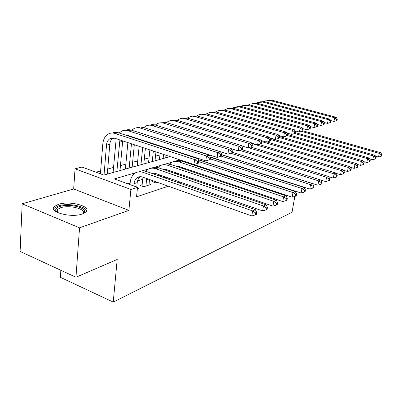 <?xml version="1.0" encoding="UTF-8"?>
<svg xmlns="http://www.w3.org/2000/svg" width="402" height="402" viewBox="0 0 402 402"><rect width="100%" height="100%" fill="white"/><g stroke="black" fill="none" stroke-linecap="round" stroke-linejoin="round"><path stroke-width="0.6" d="M58.491 204.301L54.406 206.432C47.818 211.849 71.013 218.211 82.33 213.98L85.998 211.965C92.184 206.477 69.998 200.402 58.491 204.301M60.848 270.265L60.395 277.32L113.243 302.093L292.028 212.281L294.842 196.387M113.243 302.093L117.198 259.446L75.958 277.254L20.1 251.426L22.165 203.799L79.541 227.823L128.891 210.367L130.901 189.468L75.058 168.825L81.978 167.056L103.867 175.066L170.066 156.609M128.891 210.367L73.682 188.975L22.165 203.799M73.682 188.975L75.058 168.825M186.779 147.66L186.513 147.73M159.946 154.916L155.504 156.117M149.052 157.86L144.303 159.142M137.705 160.926L132.63 162.297M125.871 164.127L120.444 165.594M113.53 167.463L107.721 169.031M100.631 170.95L96.023 172.197M75.958 277.254L79.541 227.823M222.969 161.353L223.366 161.227M212.894 164.579L213.527 164.378M202.377 167.946L203.266 167.664M191.392 171.468L192.558 171.091M179.9 175.146L181.372 174.674M167.875 179.001L169.674 178.423M153.725 181.026L152.056 181.548L155.77 182.875L157.428 182.342M142.142 184.679L139.991 185.357L143.745 186.724L151.021 184.392L149.067 183.689M136.323 172.528L114.364 178.91L137.489 187.372L136.554 196.824L168.297 186.211M178.614 182.764L180.397 182.171M190.498 178.795L191.95 178.307M201.839 175.001L202.995 174.614M212.683 171.378L213.562 171.081M223.06 167.905L223.683 167.699M232.999 164.584L233.386 164.453M142.685 179.297L137.554 180.87M130.142 183.141L127.846 183.845M137.353 188.774L138.785 188.312L137.449 187.824M165.584 177.282L164.212 177.714M176.573 173.815L176.287 173.9M137.489 187.372L130.901 189.468M296.877 184.915L296.832 185.166M295.751 191.272L295.591 192.156M181.568 153.403L182.277 153.202M193.538 150.067L193.93 149.956M203.482 153.021L203.095 153.132M191.965 156.363L191.262 156.569M179.895 159.87L177.232 160.644M172.287 162.081L165.915 163.931M160.83 165.408L154.092 167.368M148.851 168.89L141.725 170.961M136.775 187.111L137.213 182.669C137.524 179.965 138.6 177.97 140.439 176.689M133.806 186.025L134.037 183.654C134.358 180.845 135.489 178.805 137.424 177.538C139.017 176.589 140.77 176.438 142.675 177.086L251.813 215.954L252.607 210.919L143.152 172.373C140.338 171.428 137.75 171.644 135.389 173.016C132.429 174.915 130.705 178.001 130.228 182.267L130.002 184.634M255.602 212.899L255.28 214.914L256.381 214.402L256.702 212.392L255.602 212.899L252.607 210.919L255.365 209.668L146.318 171.443C143.72 170.569 141.298 170.694 139.052 171.825M255.365 209.668L256.702 212.392M255.28 214.914L251.813 215.954M198.487 163.132L198.744 161.142L197.538 161.509L197.281 163.503L198.487 163.132L193.96 164.544L194.588 159.549L115.153 133.484C112.892 132.766 110.761 132.871 108.761 133.796C105.304 135.62 103.324 138.981 102.817 143.886L100.405 173.8M104.033 175.021L106.5 145.137C106.837 141.901 108.143 139.675 110.409 138.459L114.741 138.233L193.96 164.544L197.281 163.503M107.294 174.111L109.796 144.383C110.108 141.368 111.289 139.218 113.339 137.931M197.538 161.509L194.588 159.549L197.613 158.644L117.987 132.645L114.826 132.348L112.274 133.012M197.613 158.644L198.744 161.142M56.933 212.236L55.677 210.281C55.556 208.703 56.983 207.437 59.973 206.477C70.621 202.814 90.721 209.035 83.013 213.733M82.762 213.829C87.546 209.402 69.797 204.573 60.662 207.739L57.421 209.452L56.697 211.276L57.169 212.356M86.636 211.115C86.118 206.131 67.787 202.729 58.476 205.864L54.416 207.995L53.622 209.186M148.921 185.066L149.504 179.518M145.891 186.041L146.74 178.538M142.951 177.187L141.996 186.091M151.283 173.182L155.112 173.332L262.642 210.919L263.446 205.995L155.604 168.714C152.825 167.8 150.268 168.016 147.926 169.368L145.695 171.242M152.132 173.478L152.84 172.95M266.355 207.934L266.034 209.904L267.079 209.412L267.405 207.452L266.355 207.934L263.446 205.995L266.069 204.804L158.634 167.825C156.087 166.981 153.71 167.106 151.494 168.197M266.069 204.804L267.405 207.452M266.034 209.904L262.642 210.919M161.232 176.669L161.358 175.513M154.092 181.151L153.976 182.232M158.534 175.724L158.765 174.609M163.554 169.518L166.996 169.739L272.958 206.125L273.762 201.312L167.508 165.217C164.765 164.328 162.232 164.549 159.911 165.88L157.825 167.584M164.182 169.734L164.699 169.373M276.596 203.201L276.269 205.131L277.269 204.663L277.596 202.744L276.596 203.201L273.762 201.312L276.264 200.171L170.403 164.368C167.91 163.554 165.574 163.674 163.393 164.73M155.006 173.297L154.815 174.423M276.264 200.171L277.596 202.744M276.269 205.131L272.958 206.125M172.604 172.634L172.709 171.699L171.217 172.156M169.242 178.558L169.272 178.282M165.614 177.001L165.483 178.161M170.051 171.754L170.277 170.865M175.312 166.026L178.372 166.302L282.787 201.558L283.596 196.839L178.895 161.87C176.187 161.011 173.679 161.232 171.378 162.549L169.433 164.091M175.724 166.167L176.051 165.956M286.355 198.694L286.033 200.578L286.983 200.136L287.309 198.256L286.355 198.694L283.596 196.839L285.983 195.759L181.664 161.056C179.222 160.277 176.93 160.393 174.78 161.408M166.549 169.599L166.373 170.488M285.983 195.759L287.309 198.256M286.033 200.578L282.787 201.558M183.503 168.8L183.593 168.066M180.186 175.056L180.277 174.297M176.664 173.056L176.553 173.991M181.106 167.986L181.307 167.292M186.608 162.704L189.262 163.011L292.169 197.196L292.978 192.578L198.683 161.589M295.671 194.392L295.344 196.236L296.249 195.814L296.581 193.975L295.671 194.392L292.978 192.578L295.259 191.543L198.111 159.74M181.076 160.267L180.548 160.755M177.604 166.091L177.453 166.75M295.259 191.543L296.581 193.975M295.344 196.236L292.169 197.196M116.183 138.71L113.093 172.493M116.876 171.438L119.907 139.946M119.997 170.569L122.69 140.871M125.474 135.082L127.665 135.384L205.829 160.89L206.472 156.001L128.092 130.735C125.861 130.037 123.751 130.147 121.766 131.062L119.108 133.002M125.962 135.238L126.213 135.092M210.226 159.519L205.829 160.89L210.226 159.519L210.487 157.569L209.336 157.916L209.08 159.87M209.336 157.916L206.472 156.001L209.352 155.142L130.796 129.936L128.132 129.62L125.183 130.278M209.352 155.142L210.487 157.569M127.866 142.589L125.414 169.056M129.168 168.011L131.454 143.78M132.163 167.177L134.313 144.73M132.273 137.303L132.394 136.926M138.399 132.364L217.145 157.403L217.799 152.619L140.469 128.107C138.263 127.429 136.177 127.545 134.208 128.439L131.7 130.213M134.951 138.177L135.012 137.78M221.422 156.071L217.145 157.403L221.422 156.071L221.688 154.162L220.592 154.494L220.326 156.408M220.592 154.494L217.799 152.619L220.547 151.8L143.479 127.469L140.434 127.037L137.534 127.67M128.695 135.72L128.605 136.102M220.547 151.8L221.688 154.162M139.821 139.348L139.78 139.755M139.137 146.333L137.228 165.765M140.951 164.73L142.67 147.509M143.328 140.911L143.368 140.509M143.821 163.926L145.388 148.413M146.062 141.805L146.102 141.398M151.026 129.851L227.949 154.077L228.612 149.393L152.313 125.59C150.132 124.937 148.067 125.047 146.117 125.932L143.75 127.555M232.11 152.775L227.949 154.077L232.11 152.775L232.376 150.911L231.331 151.227L231.065 153.102M231.331 151.227L228.612 149.393L231.235 148.609L154.77 124.856L152.212 124.565L149.363 125.173M231.235 148.609L232.376 150.911M150.604 142.866L150.559 143.273M149.876 149.901L148.559 162.604M152.247 161.579L153.358 151.057M154.056 144.418L154.097 144.006M155.001 160.81L155.951 151.916M156.659 145.268L156.7 144.856M242.326 149.629L242.597 147.8L241.597 148.107L241.326 149.941L242.326 149.629L238.275 150.896L238.944 146.313L163.659 123.183L161.408 122.781L159.197 122.967L157.529 123.53L155.303 125.012M231.296 148.725L238.275 150.896L241.326 149.941M241.597 148.107L238.944 146.313L241.456 145.559L166.423 122.595L160.694 122.781M241.456 145.559L242.597 147.8M193.96 165.147L194.04 164.599M190.739 171.247L190.829 170.508M187.262 169.302L187.171 170.036M191.719 164.403L191.895 163.885M198.015 159.539L301.128 193.03L301.942 188.508L210.316 158.855M304.565 190.282L304.239 192.091L305.108 191.689L305.435 189.88L304.565 190.282L301.942 188.508L304.123 187.518L210.357 157.288M192.493 156.539L192.071 156.835M188.206 162.75L188.096 163.197M304.123 187.518L305.435 189.88M304.239 192.091L301.128 193.03M160.89 146.222L160.845 146.635M160.122 153.303L159.438 159.574M163.096 158.554L163.549 154.443M164.287 147.76L164.333 147.348M165.74 157.815L166.021 155.262M166.77 148.569L166.815 148.157M252.099 146.619L252.371 144.831L251.411 145.122L251.139 146.916L252.099 146.619L248.15 147.851L248.823 143.363L174.543 120.871L172.312 120.484L170.126 120.67L168.473 121.228L166.378 122.58M241.602 145.846L248.15 147.851L251.139 146.916M251.411 145.122L248.823 143.363L251.23 142.645L177.192 120.309L171.569 120.484M251.23 142.645L252.371 144.831M200.889 167.453L200.96 166.895M197.432 165.724L197.362 166.277M201.915 160.986L202.055 160.624M204.005 161.669L204.08 161.287M210.216 156.991L309.701 189.046L310.515 184.613L221.211 156.137M313.073 186.352L312.746 188.126L313.575 187.739L313.902 185.97L313.073 186.352L310.515 184.613L312.6 183.664L221.602 154.755M203.573 153.046L203.281 153.192M312.6 183.664L313.902 185.97M312.746 188.126L309.701 189.046M170.709 149.428L170.664 149.84M174.056 150.951L174.101 150.534M176.428 151.725L176.478 151.313M261.456 143.74L261.732 141.981L260.813 142.263L260.536 144.022L261.456 143.74L257.607 144.941L258.285 140.539L184.985 118.655L182.784 118.278L180.619 118.464L177.011 120.258M251.456 143.082L257.607 144.941L260.536 144.022M260.813 142.263L258.285 140.539L260.591 139.851L187.533 118.113L182.005 118.283M260.591 139.851L261.732 141.981M212.809 164.549L212.859 164.162M210.643 163.84L210.693 163.453M207.211 162.313L207.161 162.699M221.618 154.649L317.902 185.232L318.716 180.885L230.718 153.222M321.218 182.593L320.886 184.327L321.685 183.96L322.012 182.227L321.218 182.593L318.716 180.885L320.716 179.98L232.185 152.247M320.716 179.98L322.012 182.227M320.886 184.327L317.902 185.232M180.101 152.494L180.056 152.911M270.425 140.976L270.702 139.253L269.822 139.519L269.546 141.248L270.425 140.976L266.667 142.147L267.355 137.831L195.015 116.525L192.839 116.163L190.699 116.349L187.226 118.027M260.898 140.429L266.667 142.147L269.546 141.248M269.822 139.519L267.355 137.831L269.561 137.172L197.462 116.007L192.03 116.168M269.561 137.172L270.702 139.253M320.726 180.001L325.766 181.578L326.575 177.317L239.828 150.413M329.017 178.985L328.69 180.694L329.454 180.337L329.781 178.634L329.017 178.985L326.575 177.317L328.489 176.448L242.029 149.725M328.489 176.448L329.781 178.634M328.69 180.694L325.766 181.578M279.028 138.328L279.305 136.635L278.46 136.891L278.184 138.584L279.028 138.328L275.36 139.469L276.048 135.238L204.658 114.48L200.804 114.233L198.779 114.846L197.04 115.892M269.948 137.876L275.36 139.469L278.184 138.584M278.46 136.891L276.048 135.238L278.169 134.605L207.01 113.977L201.673 114.133M278.169 134.605L279.305 136.635M287.289 135.781L287.566 134.122L286.757 134.368L286.475 136.032L287.289 135.781L283.706 136.896L284.4 132.745L213.934 112.51L210.125 112.274L206.487 113.841M278.626 135.424L283.706 136.896L286.475 136.032M286.757 134.368L284.4 132.745L286.435 132.137L216.201 112.027L210.949 112.178M286.435 132.137L287.566 134.122M295.224 133.338L295.505 131.71L294.726 131.946L294.445 133.575L295.224 133.338L291.726 134.429L292.42 130.354L222.864 110.61L219.1 110.389L215.578 111.872M286.963 133.062L291.726 134.429L294.445 133.575M294.726 131.946L292.42 130.354L294.375 129.771L225.05 110.148L219.884 110.294M294.375 129.771L295.505 131.71M302.857 130.987L303.138 129.389L302.389 129.615L302.108 131.218L302.857 130.987L299.44 132.052L300.133 128.052L231.472 108.786L227.743 108.57L224.336 109.977M294.967 130.786L299.44 132.052L302.108 131.218M302.389 129.615L300.133 128.052L302.013 127.489L233.572 108.339L228.492 108.48M302.013 127.489L303.138 129.389M310.203 128.72L310.485 127.153L309.761 127.374L309.485 128.947L310.203 128.72L306.857 129.766L307.555 125.836L239.763 107.022L234.135 107.399L232.783 108.153M302.666 128.59L306.857 129.766L309.485 128.947M309.761 127.374L307.555 125.836L309.364 125.293L241.793 106.595L236.793 106.731M309.364 125.293L310.485 127.153M317.278 126.545L317.56 125.002L316.861 125.213L316.585 126.756L317.278 126.545L314.002 127.565L314.701 123.705L247.768 105.324L242.2 105.706L240.929 106.399M310.078 126.474L314.002 127.565L316.585 126.756M316.861 125.213L314.701 123.705L316.444 123.183L249.722 104.907L244.803 105.043M316.444 123.183L317.56 125.002M324.097 124.444L324.379 122.927L323.705 123.133L323.424 124.65L324.097 124.444L320.891 125.444L321.585 121.65L255.491 103.686L249.984 104.063L248.793 104.706M317.213 124.434L320.891 125.444L323.424 124.65M323.705 123.133L321.585 121.65L323.268 121.148L257.38 103.284L252.536 103.414M323.268 121.148L324.379 122.927M330.67 122.419L330.952 120.927L330.303 121.128L330.027 122.62L330.67 122.419L327.529 123.399L328.228 119.665L262.953 102.098L257.501 102.48L256.386 103.073M324.087 122.459L327.529 123.399L330.027 122.62M330.303 121.128L328.228 119.665L329.851 119.183L264.777 101.711L260.009 101.837M329.851 119.183L330.952 120.927M337.017 120.464L337.298 118.997L336.67 119.188L336.394 120.655L337.017 120.464L333.941 121.424L334.635 117.756L270.164 100.57L264.772 100.952L263.727 101.5M330.715 120.555L333.941 121.424L336.394 120.655M336.67 119.188L334.635 117.756L336.203 117.289L271.928 100.193L267.229 100.319M336.203 117.289L337.298 118.997M328.59 176.619L333.303 178.071L334.112 173.89L248.592 147.715M336.499 175.533L336.172 177.207L336.901 176.865L337.228 175.197L336.499 175.533L334.112 173.89L335.946 173.056L250.722 147.057M335.946 173.056L337.228 175.197M336.172 177.207L333.303 178.071M336.132 173.368L340.534 174.709L341.343 170.604L251.682 143.509M343.68 172.217L343.353 173.855L344.057 173.528L344.378 171.89L343.68 172.217L341.343 170.604L343.107 169.805L259.074 144.489M343.107 169.805L344.378 171.89M343.353 173.855L340.534 174.709M343.373 170.237L347.484 171.478L348.293 167.448L261.491 141.534M350.574 169.031L350.248 170.639L350.926 170.327L351.247 168.719L350.574 169.031L348.293 167.448L349.986 166.679L267.114 142.012M349.986 166.679L351.247 168.719M350.248 170.639L347.484 171.478M350.328 167.227L354.167 168.373L354.971 164.418L270.657 139.534M357.202 165.966L356.881 167.549L357.529 167.247L357.85 165.669L357.202 165.966L354.971 164.418L356.599 163.674L270.144 138.238M356.599 163.674L357.85 165.669M356.881 167.549L354.167 168.373M357.011 164.328L360.594 165.383L361.393 161.498L279.164 137.504M363.584 163.021L363.257 164.574L363.885 164.282L364.207 162.735L363.584 163.021L361.393 161.498L362.961 160.785L279.179 136.404M362.961 160.785L364.207 162.735M363.257 164.574L360.594 165.383M363.443 161.534L366.78 162.508L367.579 158.689L287.329 135.529M369.724 160.187L369.403 161.715L370.001 161.433L370.322 159.906L369.724 160.187L367.579 158.689L369.091 158.001L287.5 134.514M369.091 158.001L370.322 159.906M369.403 161.715L366.78 162.508M369.634 158.84L372.744 159.735L373.538 155.981L294.761 133.484M375.639 157.453L375.317 158.956L375.9 158.684L376.217 157.187L375.639 157.453L373.538 155.981L374.996 155.318L295.344 132.63M374.996 155.318L376.217 157.187M375.317 158.956L372.744 159.735M375.594 156.237L378.493 157.066L379.282 153.373L301.555 131.399M381.342 154.82L381.026 156.293L381.583 156.036L381.9 154.559L381.342 154.82L379.282 153.373L380.689 152.735L302.892 130.796M380.689 152.735L381.9 154.559M381.026 156.293L378.493 157.066M134.037 183.654L137.213 182.669M143.152 172.373L146.318 171.443M106.5 145.137L109.796 144.383M115.153 133.484L118.444 132.786M146.534 179.789L148.529 179.171M155.604 168.714L158.634 167.825M159.071 175.91L160.89 175.352M167.508 165.217L170.403 164.368M178.895 161.87L181.664 161.056M182.825 168.569L183.558 168.343M119.469 142.167L122.62 141.444M128.092 130.735L131.238 130.067M140.469 128.107L143.479 127.469M152.313 125.59L155.197 124.982M163.659 123.183L166.423 122.595M174.543 120.871L177.192 120.309M184.985 118.655L187.533 118.113M195.015 116.525L197.462 116.007M204.658 114.48L207.01 113.977M213.934 112.51L216.201 112.027M222.864 110.61L225.05 110.148M231.472 108.786L233.572 108.339M239.763 107.022L241.793 106.595M247.768 105.324L249.722 104.907M255.491 103.686L257.38 103.284M262.953 102.098L264.777 101.711M270.164 100.57L271.928 100.193M137.424 177.538L140.243 176.694M110.409 138.459L112.917 137.911M56.697 211.276L55.677 210.281M57.245 212.392L57.421 209.452M151.584 173.287L152.71 172.95M163.83 169.614L164.624 169.378M175.533 166.101L176.026 165.956"/></g></svg>
